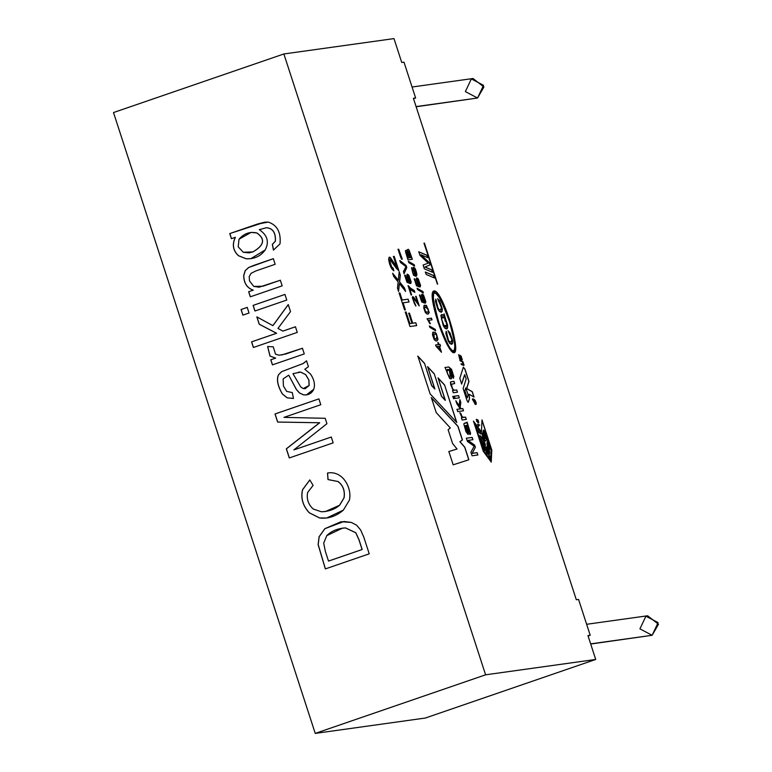 <?xml version="1.0" encoding="UTF-8"?>
<svg xmlns="http://www.w3.org/2000/svg" width="772" height="772" viewBox="0 0 772 772"><rect width="100%" height="100%" fill="white"/><g stroke="black" fill="none" stroke-linecap="round" stroke-linejoin="round"><path stroke-width="1.16" d="M485.781 441.024C486.958 438.612 486.678 435.244 484.951 430.93L483.204 430.795L483.986 433.208C485.183 427.601 486.235 440.841 484.584 438.747L482.954 431.982C483.04 437.164 483.976 440.175 485.781 441.024C483.976 440.175 483.04 437.164 482.954 431.982L484.98 438.901L484.507 432.204L483.986 433.208L483.204 430.795L483.764 430.072L483.089 430.834L484.951 430.93C486.678 435.244 486.958 438.612 485.781 441.024L485.704 441.053C483.87 440.214 482.925 437.203 482.838 432.021C482.925 437.203 483.87 440.214 485.665 441.063L485.646 441.073M483.204 430.795L483.658 430.11M467.031 400.591L468.218 402.376L467.031 400.591L463.123 388.557L466.172 378.965L464.763 374.652L461.646 384.022L459.803 378.357L463.345 367.202L464.927 369.006L468.971 381.445L466.954 387.795L467.311 388.905L472.3 391.703L474.037 397.03L469.048 394.241L469.569 398.516L468.102 402.415L469.569 398.516L469.058 394.27L474.037 397.03L472.3 391.703L467.311 388.905L466.954 387.795L468.971 381.445L464.927 369.006L463.345 367.202L459.803 378.357L461.646 384.022L464.763 374.652L466.172 378.965L463.123 388.557L467.031 400.591M485.598 674.815L595.714 659.452L587.955 635.568L590.204 635.259L578.566 599.439L576.317 599.757L413.387 98.295L415.635 97.986L403.997 62.165L401.749 62.474L393.99 38.6L283.874 53.963L485.598 674.815L315.237 733.4L425.343 718.037L595.714 659.452L425.343 718.037L315.237 733.4L485.598 674.815L283.874 53.963L393.99 38.6L401.749 62.474L403.997 62.165L415.635 97.986L413.387 98.295L576.317 599.757L578.566 599.439L590.204 635.259L587.955 635.568L595.714 659.452L485.598 674.815M431.722 269.862L432.503 272.284L424.33 268.82L423.104 265.037L428.325 263.136L419.958 255.358L418.8 251.788L426.974 255.252L427.756 257.665L421.02 254.779L429.377 262.663L430.1 264.892L425.044 266.996L431.722 269.862L432.388 272.323L431.722 269.862L425.044 266.996L430.1 264.892L429.377 262.663L421.02 254.779L427.756 257.665L426.974 255.252L418.8 251.788L419.958 255.358L428.325 263.136L423.104 265.037L424.33 268.82L432.503 272.284L431.722 269.862M433.546 275.488L434.337 277.92L426.163 274.465L425.372 272.024L433.546 275.488L434.221 277.959L433.546 275.488L425.372 272.024L426.163 274.465L434.337 277.92L433.546 275.488M453.289 378.203L453.849 376.639L451.581 369.334L448.686 366.97L445.058 367.472L448.686 366.97L451.581 369.334L453.849 376.639L453.289 378.203L452.894 375.134L450.404 369.257L449.449 369.228L451.967 377.247L449.622 378.434L445.058 367.472L449.622 378.434L451.137 378.936L451.967 377.247L449.449 369.228L450.404 369.257L453.434 378.174M456.744 389.937L457.478 392.186L453.27 392.765L452.614 390.728L453.212 390.642L450.549 384.234L450.713 381.889L453.946 381.31L454.669 383.559L451.552 384.273L451.9 386.878L453.01 389.349L454.447 390.256L456.744 389.937L457.362 392.224L456.744 389.937L454.447 390.256L453.01 389.349L451.9 386.878L451.552 384.273L454.669 383.559L453.946 381.31L450.713 381.889L450.404 382.661L453.212 390.642L452.614 390.728L453.27 392.765L457.478 392.186L456.744 389.937M458.587 395.611L459.321 397.86L455.113 398.448L454.39 396.2L458.587 395.611L459.205 397.898L458.587 395.611L454.39 396.2L455.113 398.448L459.321 397.86L458.587 395.611M453.608 396.306L454.341 398.555L453.531 398.67L452.797 396.422L453.608 396.306L454.225 398.593L453.608 396.306L452.797 396.422L453.531 398.67L454.341 398.555L453.608 396.306M462.795 408.542L463.518 410.791L457.728 411.601L457.005 409.353L460.295 408.89L456.831 403.727L455.876 400.793L459.108 405.705L459.909 399.693L460.826 402.492L460.141 407.269L461.125 408.774L462.795 408.542L463.403 410.829L462.795 408.542L461.125 408.774L460.141 407.269L460.826 402.492L459.909 399.693L459.108 405.705L455.876 400.793L456.831 403.727L460.295 408.89L457.005 409.353L457.728 411.601L463.518 410.791L462.795 408.542M465.584 417.15L466.317 419.408L462.119 419.997L461.453 417.951L462.09 417.864L459.909 412.779L460.826 413.483L461.772 416.417L460.826 413.483L459.909 412.779L462.09 417.864L461.453 417.951L462.119 419.997L466.317 419.408L465.584 417.15L466.201 419.447L465.584 417.15L463.383 417.449L465.584 417.15M465.41 425.555L464.802 426.289L465.41 425.555L464.802 426.289L466.346 431.239L467.446 432.243L465.516 428.865L464.918 426.25L465.516 425.517L468.614 433.15L470.196 434.626L470.592 433.333L467.494 425.111L467.108 422.226L470.592 433.333L468.614 433.15L465.516 425.517L464.918 426.25L465.516 428.865L468.093 434.52L465.97 431.664L463.866 424.233L464.117 423.452L467.224 422.178L467.61 425.073L467.224 422.178L466.616 422.931M477.125 452.653L477.878 454.988L472.088 455.789L470.91 452.151L474.153 446.197L470.91 452.151L472.088 455.789L477.878 454.988L477.125 452.653L477.762 455.026L477.125 452.653L472.184 453.338L477.125 452.653M472.908 445.338L467.427 441.43L466.375 438.197L472.165 437.396L472.918 439.722L468.073 440.407L474.683 445.154L475.388 447.316L472.184 453.338L475.388 447.316L474.683 445.154L468.073 440.407L472.918 439.722L472.165 437.396L466.375 438.197L467.427 441.43L474.153 446.197M398.699 249.221L402.299 259.17L401.662 259.267L400.427 256.603L398.053 249.317L398.699 249.221L402.183 259.209L398.699 249.221L398.053 249.317L400.427 256.603L401.662 259.267L402.299 259.17L398.699 249.221M406.149 265.539L406.786 267.508L404.103 273.664L403.438 271.619L405.975 266.581L400.465 262.48L399.838 260.55L406.149 265.539L406.786 267.508L406.149 265.539L399.838 260.55L400.465 262.48L405.975 266.581L403.438 271.619L404.103 273.664L406.786 267.508L403.988 273.703L406.67 267.546L406.149 265.539M408.504 281.433C406.111 275.45 406.197 273.346 408.764 275.112L411.215 282.002L410.762 283.536L409.083 276.743C407.278 275.305 407.114 276.617 408.6 280.69L409.729 283.363L406.979 282.311L404.663 275.189L405.184 275.122L407.047 280.844L408.504 281.433L407.047 280.844L405.184 275.122L404.663 275.189L406.979 282.311L409.729 283.363L407.915 276.009L409.083 276.743L410.762 283.536L411.215 282.002L408.764 275.112L407.24 274.147L408.504 281.433M409.343 287.908L411.621 294.923L411.1 295L408.089 285.737L410.598 288.207L408.089 285.737L411.515 294.962L409.228 287.946L411.331 290.262L409.343 287.908M407.973 285.775L412.711 290.098L414.274 290.552L414.863 292.366L411.331 290.262L414.863 292.366L414.274 290.552L410.598 288.207M413.184 299.478L414.429 299.391L419.244 305.857L416.166 296.361L415.519 296.477L416.166 296.361L415.635 296.438L417.922 303.473L415.635 296.438L416.166 296.361L419.244 305.857L414.429 299.391L413.184 299.478L415.944 305.973L412.431 298.175C412.171 295.502 413.416 296.38 416.156 300.81L412.846 296.863L412.431 298.175L415.944 305.973L414.496 303.464L413.445 298.677L413.068 299.526L415.828 306.011L414.381 303.502L413.068 299.526L413.396 298.706M396.856 267.035L393.421 256.478L394.212 256.372L398.844 270.625L394.569 265.433C391.066 259.633 389.455 258.176 389.754 261.061L391.713 267.035L393.093 268.058L393.874 270.779C391.298 269.138 389.542 265.24 388.615 259.093L390.323 257.52L396.856 267.035L390.323 257.52L389.233 257.134L388.615 259.093C389.542 265.24 391.298 269.138 393.874 270.779L393.093 268.058L391.713 267.035L389.754 261.061L390.14 259.836L396.702 268.743L398.844 270.625L394.212 256.372L393.421 256.478L396.856 267.035M404.48 287.966L405.589 291.372L399.413 283.594L398.555 291.353L397.474 288.043L397.927 283.835L397.474 288.043L398.555 291.353L399.413 283.594L405.589 291.372L404.48 287.966L405.474 291.411L404.48 287.966L400.369 282.851L404.48 287.966M398.169 281.992L393.691 276.386L392.678 273.288L398.294 280.275L399.211 271.754L400.33 275.189L399.587 281.915L400.369 282.851L399.587 281.915L400.33 275.189L399.211 271.754L398.294 280.275L392.678 273.288L393.691 276.386L398.169 281.992L397.927 283.835M408.118 299.16L409.035 301.977L403.1 302.807L405.387 309.852L404.596 309.968L399.105 293.051L399.886 292.945L402.183 299.99L408.118 299.16L408.919 302.016L408.118 299.16L402.183 299.99L399.886 292.945L399.105 293.051L404.596 309.968L405.387 309.852L403.1 302.807L409.035 301.977L408.118 299.16M415.79 322.764L416.706 325.591L409.98 326.527L405.281 312.071L406.072 311.965L409.855 323.593L411.939 323.304L408.668 313.239L409.459 313.133L412.721 323.198L415.79 322.764L416.59 325.63L415.79 322.764L412.721 323.198L409.459 313.133L408.668 313.239L411.939 323.304L409.855 323.593L406.072 311.965L405.281 312.071L409.98 326.527L416.706 325.591L415.79 322.764M458.906 354.792L459.514 358.449L460.315 359.318L460.537 356.124L461.839 358.99L460.537 356.124L460.633 359.26L459.514 358.449L458.906 354.792L459.996 358.362L459.9 355.236L461.106 356.133L462.274 359.752L461.781 360.08L461.367 359.115L461.666 360.032L462.274 359.752L461.106 356.133L459.9 355.236L459.996 358.362L458.597 354.753M459.822 359.868L462.93 361.692L464.068 365.233L461.357 364.587L461.058 363.67L463.258 364.606L462.312 361.74L460.122 360.794L459.822 359.868L460.122 360.794L462.312 361.74L463.258 364.606L461.058 363.67L461.357 364.587L464.068 365.233L462.93 361.692L459.822 359.868M475.253 404.335C476.642 404.596 476.585 403.254 475.079 400.321L473.979 399.211L475.484 403.264L472.966 400.089L475.484 403.264L473.979 399.211L475.079 400.321C476.585 403.254 476.642 404.596 475.253 404.335L472.435 399.153L472.985 398.738L473.352 399.896L472.985 398.738L472.435 399.153L475.253 404.335L475.967 404.451M478.688 422.863L478.389 420.721L476.527 419.321L476.816 421.454L478.138 422.738L476.285 419.64L477.55 419.707L478.389 420.721L478.688 422.863L478.138 422.738L478.756 422.853M478.746 426.231L478.196 424.928L479.866 425.131L478.312 424.889L478.611 426.173L477.627 424.166L479.866 425.131L477.627 424.166M407.481 251.749L407.249 249.752L408.398 249.317L409.131 250.282L412.354 259.267L408.002 259.875L405.618 252.126L405.541 250.572L406.612 250.35L407.481 251.749L406.612 250.35L405.541 250.572L405.618 252.126L408.002 259.875L412.354 259.267L409.131 250.282L408.398 249.317L407.249 249.752L407.481 251.749M414.188 264.7L414.632 266.06L408.832 262.683L408.388 261.312L414.188 264.7L414.516 266.099L414.188 264.7L408.388 261.312L408.832 262.683L414.632 266.06L414.188 264.7M415.037 274.745L412.808 268.492L414.381 267.604L415.423 269.081C417.787 275.498 417.141 277.524 413.483 275.179L411.64 267.633L412.933 273.22L415.037 274.745L412.933 273.22L411.64 267.633L413.483 275.179L416.089 276.347L415.423 269.081L413.329 267.17L412.808 268.492L415.037 274.745M417.961 284.926L416.233 279.223L418.221 278.788L420.595 285.486L420.161 286.972L418.53 280.39C416.774 278.962 416.619 280.246 418.057 284.221L419.148 286.808L416.484 285.785L414.236 278.885L414.747 278.808L416.552 284.357L417.961 284.926L416.552 284.357L414.747 278.808L414.236 278.885L416.484 285.785L419.148 286.808L417.401 279.676L418.53 280.39L420.161 286.972L420.595 285.486L418.221 278.788L416.735 277.862L416.233 279.223L417.961 284.926M422.94 291.623L423.384 292.993L417.584 289.606L417.141 288.245L422.94 291.623L423.268 293.032L422.94 291.623L417.141 288.245L417.584 289.606L423.384 292.993L422.94 291.623M423.22 301.119L421.493 295.415L423.481 294.972L425.854 301.669L425.411 303.155L423.78 296.573C422.033 295.155 421.879 296.429 423.317 300.404L424.407 302.991L421.744 301.968L419.495 295.068L420.007 294.991L421.811 300.54L423.22 301.119L421.811 300.54L420.007 294.991L419.495 295.068L421.744 301.968L424.407 302.991L422.651 295.859L423.78 296.573L425.411 303.155L425.854 301.669L423.481 294.972L421.995 294.045L421.493 295.415L423.22 301.119M427.92 314.079L429.242 312.457L426.376 305.355L424.05 305.48L423.731 307.874L425.295 312.342L426.511 313.741L427.92 314.079L426.511 313.741L425.295 312.342L423.731 307.874L424.05 305.48L426.376 305.355L429.242 312.457L428.267 314.001M427.119 318.759L431.48 318.151L432.03 319.84L428.634 320.312L430.39 323.632L427.119 318.759L429.869 323.709L430.39 323.632L428.634 320.312L432.03 319.84L431.48 318.151L427.119 318.759M435.196 329.364L435.649 330.734L429.85 327.357L429.406 325.987L435.196 329.364L435.533 330.773L435.196 329.364L429.406 325.987L429.85 327.357L435.649 330.734L435.196 329.364M436.672 341.012L437.994 339.39L436.344 333.678L435.128 332.288L432.803 332.404L432.484 334.807L434.047 339.265L435.263 340.674L436.672 341.012L435.263 340.674L434.047 339.265L432.484 334.807L432.803 332.404L435.128 332.288L436.344 333.678L437.994 339.39L437.02 340.925M439.992 344.351L440.551 346.059L439.509 346.203L441.468 352.215L436.103 346.367L435.649 344.959L438.467 344.573L437.849 342.681L438.959 344.505L439.992 344.351L440.436 346.097L439.992 344.351L438.959 344.505L437.849 342.681L438.467 344.573L435.649 344.959L436.103 346.367L441.468 352.215L439.509 346.203L440.551 346.059L439.992 344.351M483.243 451.234L473.468 421.126L481.448 431.963L482.008 419.939L491.793 450.037L491.233 462.061L483.243 451.234L491.233 462.061L491.793 450.037L491.117 462.1L491.793 450.037L482.008 419.939L481.448 431.963L473.468 421.126L483.243 451.234M468.884 459.755L453.183 464.831L448.86 451.523L457.053 449.024L452.604 443.543L448.117 429.743L450.288 427.92L436.209 412.576L431.355 397.648L458.028 426.327L462.457 439.963L460.025 441.661L464.831 447.268L468.884 459.755L464.831 447.268L460.025 441.661L462.457 439.963L458.028 426.327L431.355 397.648L436.209 412.576L450.288 427.92L448.117 429.743L452.604 443.543L457.053 449.024L448.86 451.523L453.183 464.831L468.884 459.755M456.754 422.429L430.139 393.913L417.864 356.124L424.513 363.294L431.731 385.517L434.877 388.992L427.63 366.69L434.25 373.802L441.526 396.2L445.338 400.311L438.062 377.904L444.585 384.977L456.754 422.429L444.585 384.977L456.648 422.467L444.585 384.977L438.062 377.904L445.222 400.35L441.42 396.239L445.222 400.35L441.42 396.239L434.25 373.802L441.42 396.239L434.25 373.802L427.63 366.69L434.761 389.03L431.616 385.556L434.761 389.03L431.616 385.556L424.513 363.294L431.616 385.556L424.513 363.294L417.864 356.124L430.139 393.913L456.754 422.429M437.386 284.115L424.079 243.17L437.386 284.115M454.052 352.736C446.737 353.788 425.661 291.353 434.115 290.938C442.221 289.442 461.492 352.09 454.052 352.736L455.268 342.305L449.314 318.855L441.526 299.97L433.893 290.996L433.034 302.228L437.888 321.866L447.007 344.447L454.052 352.736M113.503 112.548L283.874 53.963L113.503 112.548L315.237 733.4L113.503 112.548M231.426 238.673L229.766 233.578L257.288 224.112L268.328 222.095C277.196 225.096 281.095 232.362 280.014 243.884L273.433 250.109L272.342 244.338L275.334 241.163C275.797 232.729 272.805 228.251 266.35 227.721L259.315 229.66C267.421 235.17 269.389 241.925 265.221 249.925C260.753 256.198 254.384 259.151 246.114 258.784L238.529 255.764C232.951 250.639 231.889 244.502 235.335 237.332L231.426 238.673L235.335 237.332C231.889 244.502 232.951 250.639 238.529 255.764L246.114 258.784L250.842 258.678L265.221 249.925C269.389 241.925 267.421 235.17 259.315 229.66L266.35 227.721C272.805 228.251 275.797 232.729 275.334 241.163L272.342 244.338L273.433 250.109L280.014 243.884C281.095 232.362 277.196 225.096 268.328 222.095L264.767 222.162L257.288 224.112L229.766 233.578L264.796 222.162L229.766 233.578L231.426 238.673M275.15 264.304L255.754 270.972L251.035 273.346L249.202 276.608L249.501 280.911L253.756 286.412L262.924 286.229L280.332 280.246L282.156 285.862L250.311 296.815L248.652 291.719L253.187 290.156C246.905 287.937 243.74 283.015 243.711 275.392L245.187 270.644L248.623 267.517L273.327 258.678L275.15 264.304L273.327 258.678L253.756 265.414L248.623 267.517L245.187 270.644L243.711 275.392C243.74 283.015 246.905 287.937 253.187 290.156L248.652 291.719L250.311 296.815L282.156 285.862L280.332 280.246L259.074 287.194L253.756 286.412L249.501 280.911L249.202 276.608L251.035 273.346L255.754 270.972L275.15 264.304M253.1 305.384L284.945 294.431L286.769 300.047L254.924 311L253.1 305.384L254.924 311L286.769 300.047L284.945 294.431L253.1 305.384M241.057 309.524L247.223 307.401L249.047 313.027L242.89 315.14L241.057 309.524L242.89 315.14L249.047 313.027L247.223 307.401L241.057 309.524M282.861 331.101L295.454 326.768L297.278 332.394L253.39 347.477L251.566 341.861L276.521 333.282L259.218 324.211L256.825 316.867L272.863 325.63L288.245 304.593L290.523 311.598L277.959 328.418L282.861 331.101L277.959 328.418L290.523 311.598L288.245 304.593L272.863 325.63L256.825 316.867L259.218 324.211L276.521 333.282L251.566 341.861L253.39 347.477L297.278 332.394L295.454 326.768L282.861 331.101M273.22 346.811L275.546 354.174L279.165 355.216L285.785 354.001L302.441 348.268L304.274 353.923L272.429 364.876L270.769 359.771L275.594 358.112L269.988 356.085L267.604 346.522L273.22 346.811L267.604 346.522L269.988 356.085L275.594 358.112L270.769 359.771L272.429 364.876L304.274 353.923L302.441 348.268L285.785 354.001L279.165 355.216L275.546 354.174L273.22 346.811M306.513 360.833L308.424 366.7L304.815 369.267L310.431 373.966C314.194 379.477 315.304 384.581 313.75 389.281C311.743 393.479 308.337 395.332 303.502 394.849L299.449 392.967L296.342 389.493L288.738 375.173L283.15 378.869L283.401 385.952L286.663 391.385L292.308 392.591L293.447 398.477L287.165 397.841L282.33 393.942C277.573 385.749 276.318 379.332 278.567 374.681L281.645 371.641L303.164 363.515L306.513 360.833L303.164 363.515L281.645 371.641L278.567 374.681C276.318 379.332 277.573 385.749 282.33 393.942L287.165 397.841L293.447 398.477L292.308 392.591L286.663 391.385L283.401 385.952L283.15 378.869L288.738 375.173L296.342 389.493L299.449 392.967L303.502 394.849L306.339 394.926L313.75 389.281C315.304 384.581 314.194 379.477 310.431 373.966L304.815 369.267L308.424 366.7L306.513 360.833M293.881 449.893L331.275 437.029L333.176 442.867L289.288 457.95L286.325 448.831L313.828 427.215L286.325 448.831L289.288 457.95L333.176 442.867L331.275 437.029L293.881 449.893L326.942 423.703L293.881 449.893M289.365 457.941L286.402 448.822L319.704 422.757L277.621 422.052L274.996 413.975L318.884 398.883L320.776 404.721L283.99 417.372L325.186 418.299L326.942 423.703L325.186 418.299L283.99 417.372L320.776 404.721L318.884 398.883L274.996 413.975L277.621 422.052L319.627 422.767L313.828 427.215M309.804 479.923L313.085 485.414L307.623 492.488C306.426 499.059 308.308 504.57 313.258 509.018L321.393 511.788C328.862 511.469 334.913 509.298 339.545 505.274L344.032 497.786C345.036 490.654 343 485.231 337.933 481.516L327.984 479.576L327.511 473.014C343.193 470.225 352.196 488.676 349.407 500.14L343.337 510.147C335.936 516.41 328.003 519.016 319.54 517.954L309.254 512.791C302.798 505.795 300.559 498.104 302.537 489.728L309.804 479.923L302.537 489.728C300.559 498.104 302.798 505.795 309.254 512.791L319.54 517.954L326.633 518.022L319.608 517.944L309.321 512.782C302.875 505.776 300.636 498.094 302.614 489.718L309.823 479.952L302.614 489.718C300.636 498.094 302.875 505.776 309.321 512.782L319.608 517.944L326.672 518.012L343.337 510.147L349.407 500.14C352.196 488.676 343.193 470.225 327.511 473.014L327.984 479.576L337.933 481.516C343 485.231 345.036 490.654 344.032 497.786L339.545 505.274L325.437 511.527L321.393 511.788L313.258 509.018C308.308 504.57 306.426 499.059 307.623 492.488L313.085 485.414L309.804 479.923M369.228 553.823L325.34 568.916L318.122 544.598L319.087 536.752L324.819 528.704L343.907 521.496L351.328 522.422L356.693 525.259L360.678 530.036L363.815 537.187L369.228 553.823L363.815 537.187L360.678 530.036L356.693 525.259L351.328 522.422L341.041 521.727L324.819 528.704L319.087 536.752L318.122 544.598L325.34 568.916L369.228 553.823M590.705 644.031L652.118 635.288L658.497 624.258L647.621 615.776L586.643 624.287M652.118 635.288L590.648 643.867L652.118 635.288L639.93 628.862L645.913 616.191L658.101 622.618L652.118 635.288M416.137 106.758L477.55 98.015L483.919 86.985L473.053 78.503L412.065 87.014M477.55 98.015L416.079 106.594L477.55 98.015L465.362 91.588L471.345 78.908L483.533 85.335L477.55 98.015M588.09 635.983L590.204 635.259L588.09 635.983M413.522 98.71L415.635 97.986L413.522 98.71M464.966 390.671L465.834 387.949L464.86 390.709L467.166 397.821L464.86 390.709L465.719 387.988L468.15 395.061L467.282 397.783L468.15 395.061L465.834 387.949L464.966 390.671M464.647 374.69L461.531 384.06L464.647 374.69M463.239 367.24L464.927 369.006L468.971 381.445L466.838 387.833L467.205 388.943L472.3 391.703L473.921 397.078L472.194 391.742L467.205 388.943L466.838 387.833L468.855 381.484L464.821 369.055L463.239 367.24M468.971 394.299L469.569 398.516L468.295 402.212L469.463 398.555L468.971 394.299M448.754 451.562L457.053 449.024L448.754 451.562M431.239 397.686L458.028 426.327L462.457 439.963L459.909 441.7L464.831 447.268L468.778 459.803L464.715 447.306L459.909 441.7L462.341 440.001L457.912 426.366L431.239 397.686M437.946 377.942L444.479 385.016L437.946 377.942M427.514 366.729L434.144 373.841L427.514 366.729M417.748 356.162L424.397 363.332L417.748 356.162M490.645 459.543L486.804 448.107L490.645 459.543L486.804 448.107L487.007 446.129L486.804 448.107L487.007 446.129L489.516 453.859L489.622 451.707L489.409 453.897L489.622 451.707L486.997 444.016L489.506 451.745L486.997 444.016L487.084 442.076L486.997 444.016L487.2 442.038L489.709 449.767L489.815 447.615L489.593 449.806L489.815 447.615L487.19 439.924L489.699 447.654L487.19 439.924L487.393 437.946L487.19 439.924L487.393 437.946L491.117 449.42L490.645 459.543L491.117 449.42L487.393 437.946L487.296 439.886L489.815 447.615L489.709 449.767L487.2 442.038L487.113 443.977L489.622 451.707L489.516 453.859L487.007 446.129L486.92 448.069L490.645 459.543M479.885 435.505L484.324 441.526L485.424 445.309L478.698 436.19L485.424 445.309L478.698 436.19L476.932 430.737L478.698 436.19L476.932 430.737L480.56 433.893L476.015 427.91L480.454 433.932L476.015 427.91L474.799 424.166L476.015 427.91L474.905 424.127L481.632 433.246L483.407 438.708L479.885 435.505L483.407 438.708L481.632 433.246L474.905 424.127L476.121 427.871L480.56 433.893L477.048 430.699L478.814 436.151L485.54 445.27L484.324 441.526L479.885 435.505M473.352 421.174L481.448 431.963L473.352 421.174M481.892 419.978L491.677 450.076L481.892 419.978M483.475 450.481L479.75 439.017L483.359 450.52L490.201 459.601L483.359 450.52L479.75 439.017L481.033 440.764L483.542 448.484L484.97 450.423L482.461 442.703L484.864 450.462L482.461 442.703L483.755 444.45L486.263 452.17L487.692 454.11L485.183 446.39L487.576 454.148L485.067 446.428L486.466 448.136L490.201 459.601L483.475 450.481L490.201 459.601L486.466 448.136L485.183 446.39L487.692 454.11L486.263 452.17L483.755 444.45L482.461 442.703L484.97 450.423L483.542 448.484L481.033 440.764L479.75 439.017L483.475 450.481M484.449 432.233L484.922 438.921L484.449 432.233M479.769 435.543L483.291 438.747L479.769 435.543M483.089 430.834L483.87 433.246L483.089 430.834M423.963 243.209L424.446 243.122L437.637 284.106L423.963 243.209M439.393 346.242L441.352 352.254L439.393 346.242M435.533 344.997L438.467 344.573L435.533 344.997M437.743 342.729L438.342 342.614L438.843 344.544L439.886 344.399L438.843 344.544L437.743 342.729M440.426 350.613L436.942 346.58L440.32 350.652L436.942 346.58L439.017 346.271L440.426 350.613L439.017 346.271L437.058 346.541L440.426 350.613M436.103 339.255L434.346 338.59L433.893 333.813L435.977 334.315L436.971 336.235L435.987 339.294L436.971 336.235L435.977 334.315C432.938 333.456 432.397 334.884 434.346 338.59L436.392 339.197M433.835 333.832L434.231 338.628L435.987 339.294L434.231 338.628L433.835 333.832M433.343 332.037L432.803 332.404M432.687 332.452L435.012 332.327L436.228 333.716L437.878 339.429L436.556 341.05L437.878 339.429L436.228 333.716L435.012 332.327L432.687 332.452M429.29 326.025L435.09 329.403L429.29 326.025M427.003 318.797L431.48 318.151L431.915 319.878L431.365 318.189L427.003 318.797M428.518 320.351L430.274 323.671L428.518 320.351M427.35 312.313L425.594 311.656L424.378 307.777L425.131 306.88L428.228 309.311L428.508 311.328L427.234 312.351L428.508 311.328L428.228 309.311C427.061 306.609 425.787 306.098 424.378 307.777L425.594 311.656L427.64 312.264M425.015 306.918L424.272 307.816L425.478 311.695L427.234 312.351L425.478 311.695L424.272 307.816L425.131 306.88M424.6 305.114L424.05 305.48M423.944 305.519L426.26 305.394L429.126 312.496L427.804 314.117L429.126 312.496L426.26 305.394L423.944 305.519M421.946 294.064L423.365 295.01L425.739 301.707L425.304 303.193L425.739 301.707L423.365 295.01L421.946 294.064M422.602 295.879L424.291 303.029L422.602 295.879M419.389 295.107L420.007 294.991L421.695 300.578L423.104 301.157L421.695 300.578L419.891 295.039L419.389 295.107M417.025 288.284L422.824 291.662L417.025 288.284M416.677 277.881L418.106 278.827L420.479 285.524L420.045 287.01L420.479 285.524L418.106 278.827L416.677 277.881M417.343 279.696L419.042 286.846L417.343 279.696M414.13 278.924L414.747 278.808L416.436 284.395L417.845 284.964L416.436 284.395L414.632 278.856L414.13 278.924M413.271 267.189L415.307 269.119L416.031 276.366L415.307 269.119L413.271 267.189M411.524 267.672L412.817 273.259L414.931 274.784L412.817 273.259L411.524 267.672M415.741 274.398L415.905 271.397L415.027 269.563L413.58 269.756L415.027 269.563L415.905 271.397L415.78 274.378L414.844 273.664L413.84 268.965L413.464 269.804L414.728 273.703L415.799 274.369L414.728 273.703L413.464 269.804L413.84 268.965M413.58 269.756L414.844 273.664L415.78 274.378M408.282 261.351L414.072 264.738L408.282 261.351M408.398 249.317L407.249 249.752M407.133 249.79L408.282 249.356L409.015 250.321L412.238 259.305L409.015 250.321L408.282 249.356L407.133 249.79M406.313 252.116L407.915 257.973L406.313 252.116L407.085 252.029L407.645 253.052L409.237 257.79L407.799 258.012L409.237 257.79L407.645 253.052L407.085 252.029L406.313 252.116L407.085 252.029M406.969 252.068L406.197 252.155L406.284 253.129L407.799 258.012L409.121 257.829L407.799 258.012L406.284 253.129L406.197 252.155L406.969 252.068L406.197 252.155M408.012 251.334L409.739 257.723L408.012 251.334L408.764 251.103L411.129 257.549L409.633 257.761L411.244 257.51L409.237 251.759L408.012 251.334L408.764 251.103M408.649 251.141L407.896 251.373L409.633 257.761L411.129 257.549L409.633 257.761L407.896 251.373L408.649 251.141L407.896 251.373M406.612 250.35L405.541 250.572M405.425 250.61L406.506 250.389L407.375 251.788L406.506 250.389L405.425 250.61M478.196 424.928L478.64 426.269L478.196 424.928M477.752 424.542L478.611 426.173M477.511 424.204L479.75 425.169L477.511 424.204M477.858 422.245L477.125 420.007L477.858 422.245L478.64 422.274L477.964 422.207L477.241 419.968L478.457 422.371M476.594 419.872L477.241 419.968L477.964 422.207M476.17 419.688L477.868 420.151L478.572 422.902L477.868 420.151L476.17 419.688M478.64 422.274L477.241 419.968M473.246 399.935L472.985 398.738L472.329 399.192L472.869 398.777L472.85 400.128L474.761 403.148L475.62 403.1M472.985 398.738L472.435 399.153M473.873 399.249L474.963 400.359C476.478 403.293 476.536 404.634 475.137 404.374C476.536 404.634 476.478 403.293 474.963 400.359L473.873 399.249M475.369 403.302L472.85 400.128M463.499 365.474L464.068 365.233M459.716 359.906L462.814 361.73L463.953 365.272L463.383 365.513L463.953 365.272L462.814 361.73L459.716 359.906M460.421 356.172L460.517 359.298L460.208 356.239M459.89 358.401L458.79 354.83L459.398 357.89L460.102 358.333M461.781 360.08L462.274 359.752M459.784 355.274L460.99 356.172L462.167 359.791L461.666 360.119L462.167 359.791L460.99 356.172L459.784 355.274M433.835 291.015L441.459 300.076L449.188 318.855L455.133 342.189L454.216 352.698L455.133 342.189L449.188 318.855L441.459 300.076L433.835 291.015M453.396 350.459L453.318 350.459C451.35 352.37 446.525 343.038 438.824 322.464C433.169 301.649 431.847 291.912 434.868 293.254C436.827 291.343 441.661 300.675 449.352 321.248C455.007 342.064 456.329 351.8 453.318 350.459L453.453 350.43M434.617 293.321L434.868 293.254C431.847 291.912 433.169 301.649 438.824 322.464C446.525 343.038 451.35 352.37 453.318 350.459C456.329 351.8 455.007 342.064 449.352 321.248C441.661 300.675 436.827 291.343 434.868 293.254M453.203 350.498C451.234 352.408 446.409 343.077 438.708 322.503C433.053 301.688 431.741 291.951 434.752 293.292C431.741 291.951 433.053 301.688 438.708 322.503C446.409 343.077 451.234 352.408 453.203 350.498L453.318 350.459M445.376 319.444L445.743 321.48L444.653 318.112L441.729 317.311L441.661 319.251L444.006 325.688L446.892 325.311L445.376 319.444L446.892 325.311L446.129 326.932L444.006 325.688L441.661 319.251L442.366 316.578L444.653 318.112L445.126 321.055L445.743 321.48L445.376 319.444M442.308 316.597L441.545 319.29L443.89 325.726L446.013 326.981L443.89 325.726L441.545 319.29L441.613 317.35L442.366 316.578M445.261 319.483L445.637 321.519L445.261 319.483M451.745 341.562L451.852 339.699L448.069 330.734L449.999 332.848L452.71 340.896L452.556 343.376L449.931 343.617L448.252 341.156L445.869 333.581L446.187 331.256L448.532 340.365L449.777 341.919L451.745 341.562L449.777 341.919L448.532 340.365L446.718 334.865L446.978 333.214L446.602 334.903L448.416 340.404L449.671 341.957L451.63 341.6L449.671 341.957L448.416 340.404L446.071 331.294L446.978 333.214L446.187 331.256L445.869 333.581L448.252 341.156L449.931 343.617L451.745 344.302L452.556 343.376L452.71 340.896L449.999 332.848L448.069 330.734L451.852 339.699L451.022 342.247M451.688 344.322L452.45 343.415L452.595 340.935L449.883 332.886L447.953 330.773L449.883 332.886L452.595 340.935L452.45 343.415L451.688 344.322M444.382 316.539L442.993 314.918L441.603 314.532L442.993 314.918L444.382 316.539M446.747 329.026L447.48 328.013L447.519 325.282L444.093 313.837L444.489 316.501L443.109 314.88L441.661 314.503L440.87 315.526L443.292 325.842L445.019 328.322L446.805 329.017L447.596 327.975L447.625 325.244L445.212 317.736L447.519 325.282L447.48 328.013L446.747 329.026M441.333 309.514L441.439 307.652L437.656 298.687L439.586 300.8L442.298 308.839L442.144 311.328L439.519 311.57L437.83 309.099L435.456 301.524L435.775 299.208L438.12 308.317L439.365 309.871L441.333 309.514L439.365 309.871L438.12 308.317L436.305 302.817L436.566 301.157L436.19 302.856L438.004 308.356L439.258 309.91L441.217 309.553L439.258 309.91L438.004 308.356L435.659 299.247L436.566 301.157L435.775 299.208L435.456 301.524L437.83 309.099L439.519 311.57L441.333 312.264L442.144 311.328L442.298 308.839L439.586 300.8L437.656 298.687L441.439 307.652L440.609 310.19M441.275 312.274L442.038 311.367L442.182 308.877L439.471 300.839L437.541 298.725L439.471 300.839L442.182 308.877L442.038 311.367L441.275 312.274M445.212 317.736L447.625 325.244L447.596 327.975L445.019 328.322L443.292 325.842L440.87 315.526L443.109 314.88L444.489 316.501L444.093 313.837L445.212 317.736M405.175 312.11L406.072 311.965L409.739 323.632L411.939 323.304L409.739 323.632L405.956 312.004L405.175 312.11M408.552 313.287L409.459 313.133L412.615 323.236L415.674 322.802L412.615 323.236L409.343 313.171L408.552 313.287M402.984 302.846L405.271 309.89L402.984 302.846M398.989 293.09L399.886 292.945L402.067 300.028L408.002 299.208L402.067 300.028L399.78 292.984L398.989 293.09M399.298 283.633L398.439 291.391L399.298 283.633M392.572 273.327L398.294 280.275L392.572 273.327M399.095 271.792L400.33 275.189L399.471 281.954L404.364 288.004L399.471 281.954L400.214 275.228L399.095 271.792M393.315 256.516L394.212 256.372L398.728 270.663L394.096 256.41L393.315 256.516M390.082 259.865L389.638 261.1L391.607 267.073L393.093 268.058L393.768 270.818L392.977 268.096L391.607 267.073L389.638 261.1L390.082 259.865M389.175 257.153L390.207 257.558L396.74 267.073L390.207 257.558L389.175 257.153M416.05 296.4L419.128 305.895L416.05 296.4M412.788 296.882L417.806 303.512L412.788 296.882M408.398 285.717L410.492 288.245M414.274 290.552L414.747 292.405M407.182 274.166L408.649 275.15L411.1 282.041L410.646 283.585L411.1 282.041L408.649 275.15L407.182 274.166M407.857 276.038L409.614 283.411L407.857 276.038M404.547 275.228L405.184 275.122L406.94 280.883L408.388 281.471L406.94 280.883L405.078 275.16L404.547 275.228M399.722 260.589L406.033 265.578L399.722 260.589M397.937 249.356L398.584 249.26L397.937 249.356M466.259 438.235L472.165 437.396L472.811 439.76L472.049 437.435L466.259 438.235M467.957 440.445L474.683 445.154L475.388 447.316L472.078 453.376L477.009 452.691L472.078 453.376L475.272 447.355L474.568 445.193L467.957 440.445M467.494 425.111L470.486 433.372L470.138 434.646L470.486 433.372L467.494 425.111M464.918 426.25L465.516 425.517M466.896 422.805L464.117 423.452L463.866 424.233L465.97 431.664L468.093 434.52L464.802 426.289M464.734 423.249L464.117 423.452M464.001 423.49L466.79 422.844L464.001 423.49M466.076 425.411L467.166 425.671L468.15 427.099L469.559 431.461L468.865 431.944L465.96 425.449L468.343 431.075L468.865 431.944L469.559 431.461L468.865 431.944M468.749 431.982L465.96 425.449L468.228 431.114L468.749 431.982L469.444 431.5M469.559 431.461L468.15 427.099L466.336 425.401M461.338 417.99L462.09 417.864L461.338 417.99M461.666 416.455L460.72 413.522L459.803 412.817L460.826 413.483L462.322 417.237L465.468 417.189L463.277 417.488M463.383 417.449L461.772 416.417M456.889 409.392L460.295 408.89L456.889 409.392M455.769 400.832L459.108 405.705L455.769 400.832M459.803 399.732L460.826 402.492L460.025 407.307L461.019 408.813L462.679 408.581L461.019 408.813L460.025 407.307L460.71 402.53L459.803 399.732M452.682 396.461L453.502 396.345L452.682 396.461M454.274 396.239L458.471 395.65L454.274 396.239M452.498 390.767L453.212 390.642L452.498 390.767M451.359 381.667L450.713 381.889M450.597 381.928L453.946 381.31L454.554 383.597L453.83 381.349L450.597 381.928M451.552 384.273L452.112 383.916M451.996 383.954L451.398 385.305L452.894 389.387L454.332 390.294L456.628 389.976L454.332 390.294L452.894 389.387L451.398 385.305L451.996 383.954L451.437 384.311M444.942 367.511L448.571 367.009L451.466 369.373L453.733 376.678L453.174 378.241L453.733 376.678L451.466 369.373L448.571 367.009L444.942 367.511M449.333 369.267L451.852 377.286L451.08 378.955L451.852 377.286L449.333 369.267M450.153 376.639L448.657 375.742L447.432 373.214L446.969 370.521L447.606 369.315L449.314 370.164L450.365 376.591L449.314 370.164L446.969 370.521L447.432 373.214L448.657 375.742L450.153 376.639M447.548 369.344L446.853 370.56L447.316 373.252L448.542 375.781L450.037 376.678L448.542 375.781L447.316 373.252L446.853 370.56L447.548 369.344M425.256 272.062L433.43 275.527L425.256 272.062M418.685 251.826L426.974 255.252L427.64 257.713L426.858 255.291L418.685 251.826M420.914 254.818L429.377 262.663L430.1 264.892L424.928 267.035L431.606 269.901L424.928 267.035L429.985 264.931L429.271 262.712L420.914 254.818M325.417 568.906L318.199 544.588L319.154 536.743L324.887 528.695L341.079 521.718L324.887 528.695L319.154 536.743L318.199 544.588L325.417 568.906M362.107 549.519L358.98 539.647L355.824 532.738L345.547 527.913L342.556 528.135L345.547 527.913L355.824 532.738L358.98 539.647L362.184 549.5L328.505 561.07L325.359 551.362L323.69 543.131L326.778 535.643L342.527 528.135L345.48 527.923L355.747 532.748L358.903 539.657L362.107 549.519L358.903 539.657L355.747 532.748L345.48 527.923C337.605 528.444 331.371 531.02 326.778 535.643L323.69 543.131L325.359 551.362L328.505 561.07L362.107 549.519M328.582 561.061L362.184 549.5L328.582 561.061M325.475 511.518L339.622 505.264L344.109 497.776C345.113 490.645 343.077 485.221 338.011 481.506L327.984 479.576L327.579 473.004L328.061 479.566L338.011 481.506C343.077 485.221 345.113 490.645 344.109 497.776L339.622 505.264L325.437 511.527M286.402 448.822L313.905 427.205M319.627 422.767L277.621 422.052L274.996 413.975L318.952 398.873L275.073 413.966L277.698 422.043L319.704 422.757M293.949 449.873L331.352 437.02L293.949 449.873M306.378 394.917L303.579 394.839L299.526 392.958L296.419 389.484L288.738 375.173L296.419 389.484L299.526 392.958L303.579 394.839L306.378 394.917M293.524 398.468L287.242 397.831L282.398 393.932C277.64 385.739 276.395 379.322 278.644 374.661L281.712 371.631L303.242 363.506L306.59 360.823L303.242 363.506L281.712 371.631L278.644 374.661C276.395 379.322 277.64 385.739 282.398 393.932L287.242 397.831L293.524 398.468M300.704 372.094L305.673 374.594L308.916 379.959L309.157 385.508L305.191 388.692L309.157 385.508L305.162 388.692L303.222 388.567L300.733 386.926L292.964 373.687L300.636 372.104L305.596 374.603L308.839 379.969L309.08 385.527L308.916 379.959L305.673 374.594L300.704 372.094L298.484 372.143M292.964 373.687L300.733 386.926L303.222 388.567L309.08 385.527L308.839 379.969L305.596 374.603L300.636 372.104L292.964 373.687M272.497 364.857L270.769 359.771L275.662 358.102L270.065 356.066L267.672 346.522L270.065 356.066L275.662 358.102L270.847 359.762L272.497 364.857M281.587 355.014L302.508 348.259L281.587 355.014M253.467 347.468L251.566 341.861L276.598 333.272L259.218 324.211L256.902 316.858L259.286 324.201L276.598 333.272L251.643 341.851L253.467 347.468M272.941 325.62L288.323 304.583L272.941 325.62M282.938 331.091L295.522 326.759L282.938 331.091M242.958 315.13L241.134 309.514L247.301 307.391L241.134 309.514L242.958 315.13M255.001 310.991L253.168 305.374L285.013 294.422L253.168 305.374L255.001 310.991M250.389 296.805L248.652 291.719L253.264 290.147C246.982 287.927 243.817 283.006 243.788 275.382L245.264 270.634L248.7 267.508L273.404 258.668L248.7 267.508L245.264 270.634L243.788 275.382C243.817 283.006 246.982 287.927 253.264 290.147L248.729 291.7L250.389 296.805M259.112 287.194L280.41 280.236L259.112 287.194M273.51 250.099L272.342 244.338L275.411 241.154C275.865 232.719 272.873 228.242 266.427 227.711L266.427 227.711C272.873 228.242 275.865 232.719 275.411 241.154L272.41 244.328L273.51 250.099M250.881 258.668L246.181 258.774L238.606 255.754C233.028 250.63 231.967 244.483 235.412 237.322L235.412 237.322C231.967 244.483 233.028 250.63 238.606 255.754L246.181 258.774L250.881 258.668M252.811 251.913L248.96 252.869L243.248 252.261L238.201 246.828L239.03 239.204L251.132 232.391L256.893 232.99C265.52 239.156 264.159 245.467 252.811 251.913L252.878 251.904C264.236 245.448 265.597 239.146 256.97 232.98L251.17 232.382L256.97 232.98C265.597 239.146 264.236 245.448 252.878 251.904L252.811 251.913C264.159 245.467 265.52 239.156 256.893 232.99C250.012 231.378 244.058 233.443 239.03 239.204L238.201 246.828L243.248 252.261L252.811 251.913M231.494 238.664L229.844 233.569L231.494 238.664"/></g></svg>
